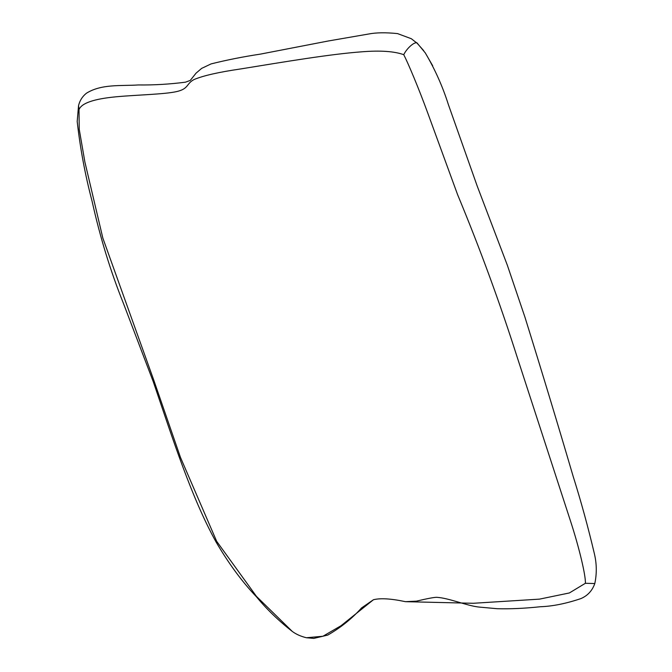 <?xml version="1.0" encoding="UTF-8"?>
<svg xmlns="http://www.w3.org/2000/svg" width="672" height="672" viewBox="0 0 672 672"><rect width="100%" height="100%" fill="white"/><g stroke="black" fill="none" stroke-linecap="round" stroke-linejoin="round"><path stroke-width="1.01" d="M425.267 52.886C434.944 69.233 442.638 86.453 448.367 104.555L477.221 186.102L507.352 265.255L524.958 317.218C542.044 372.078 558.088 425.074 573.107 476.204C581.028 501.337 588.101 527.108 594.325 553.501C596.753 563.531 596.912 573.544 594.804 583.548L585.388 583.279C585.85 575.971 579.44 548.453 570.536 521.128L517.373 357.756C499.892 302.854 479.968 248.506 457.624 194.72L428.064 113.879C418.58 87.805 407.795 62.454 403.754 54.692C407.123 47.561 416.035 40.261 417.589 43.596L425.267 52.886L432.692 65.772M79.01 109.637L79.237 129.318L84.89 162.028L102.85 238.115L153.569 379.562L180.457 457.372L216.661 541.304L256.452 596.392L292.32 631.462C278.552 620.684 266.599 609.134 256.452 596.812C242.071 581.742 228.598 563.447 216.031 541.934C191.495 497.624 173.275 440.37 153.325 381.864L123.396 303.29C110.46 271.06 100.036 237.09 92.123 201.382C85.184 175.09 80.212 148.453 77.196 121.481L78.54 105.63L79.01 109.637C81.438 103.177 93.82 98.893 116.147 96.793C137.348 94.828 164.472 94.366 176.686 91.577C188.891 88.796 186.194 83.706 193.939 79.598C202.952 75.726 218.61 72.156 240.904 68.905C285.256 61.723 330.187 54.121 361.872 51.803C380.394 50.324 394.355 51.29 403.754 54.692M78.54 105.63C79.783 100.54 82.421 96.398 86.461 93.206C101.606 83.773 120.943 86.108 138.323 84.958C154.14 85.142 169.856 84.21 185.48 82.169L190.26 80.43L196.098 73.114L201.634 68.393L211.109 63.899C226.783 59.976 243.205 56.717 260.392 54.121L328.306 40.984L368.449 34.045C376.026 32.542 385.728 32.39 397.547 33.6L411.306 38.716L417.589 43.596M373.439 599.735L361.586 607.908C352.086 618.509 340.813 627.572 327.776 635.082L313.782 638.4L306.407 637.745L322.93 636.258L341.023 625.733L373.439 599.735C380.394 597.979 391.062 598.626 405.443 601.675L473.34 603.28L539.524 599.13L569.377 592.956L585.388 583.279M594.804 583.548C592.25 590.713 587.614 595.728 580.902 598.592C566.101 603.582 552.619 606.304 540.439 606.732C524.706 608.412 510.283 609.067 497.171 608.706L478.573 607.018C466.368 605.581 448.904 598.063 436.834 597.316C434.297 597.24 427.51 598.517 416.464 601.146L405.443 601.675M306.407 637.745C300.821 636.376 296.125 634.284 292.32 631.462M416.531 42.563L423.679 50.618"/></g></svg>
